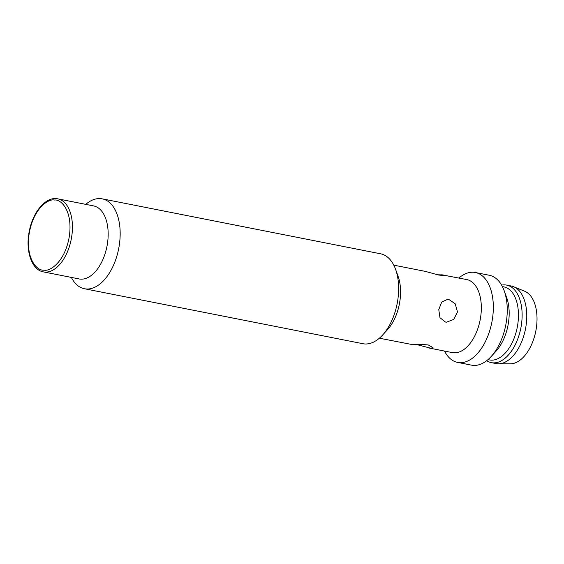 <?xml version="1.0" encoding="UTF-8"?>
<svg xmlns="http://www.w3.org/2000/svg" width="564" height="564" viewBox="0 0 564 564"><rect width="100%" height="100%" fill="white"/><g stroke="black" fill="none" stroke-linecap="round" stroke-linejoin="round"><path stroke-width="0.85" d="M91.847 205.691A37.231 20.981 101.2 0 1 107.47 243.465A37.231 20.981 101.2 0 1 80.871 279.152A37.231 20.981 -78.8 0 0 107.223 244.973A37.231 20.981 -78.8 0 0 93.568 205.895L57.831 198.845A37.231 20.981 101.2 0 1 71.487 237.923A37.231 20.981 101.2 0 1 45.134 272.102A37.231 20.981 101.2 0 1 43.414 271.89L79.15 278.947A37.231 20.981 -78.8 0 0 80.871 279.152A37.231 20.981 101.2 0 1 77.48 278.489M85.763 204.358A45.818 25.824 101.2 0 1 100.082 198.584A45.818 25.824 101.2 0 1 102.197 198.845A45.818 25.824 101.2 0 1 119.004 246.94A45.818 25.824 101.2 0 1 86.567 289.008A45.818 25.824 101.2 0 1 84.452 288.747A45.818 25.824 101.2 0 1 71.346 277.403M84.452 288.747L362.927 343.716A45.818 25.824 -78.8 0 0 365.042 343.977A45.818 25.824 -78.8 0 0 382.603 335.037A45.818 25.824 -78.8 0 0 395.575 269.317A45.818 25.824 -78.8 0 0 380.672 253.814L102.197 198.845M382.603 335.037L387.538 329.609A37.231 20.981 -78.8 0 0 398.078 276.212L395.575 269.317M448.81 299.421L455.204 303.784L457.496 311.934L453.724 319.428L446.519 322.164L445.405 322.023L439.983 317.708L438.764 309.608L441.697 302.085L447.724 299.287L448.81 299.421M379.361 338.203L412.256 344.569C416.838 344.301 422.175 344.428 428.259 344.957L432.912 347.544L430.825 348.235L416.577 344.562M428.781 347.96L452.307 352.606A37.231 20.981 -78.8 0 0 454.027 352.817A37.231 20.981 -78.8 0 0 480.387 318.639A37.231 20.981 -78.8 0 0 466.731 279.561L443.797 275.204M437.509 274.781L443.198 274.915M441.802 274.767C445.158 275.451 444.15 275.549 438.785 275.063L425.284 271.376L393.778 265.158M444.502 351.062A45.818 25.824 -78.8 0 0 457.608 362.405A45.818 25.824 -78.8 0 0 459.723 362.666A45.818 25.824 -78.8 0 0 492.161 320.599A45.818 25.824 -78.8 0 0 475.353 272.504A45.818 25.824 -78.8 0 0 473.238 272.243A45.818 25.824 -78.8 0 0 458.92 278.017M457.608 362.405L471.532 365.155A45.818 25.824 -78.8 0 0 473.647 365.416A45.818 25.824 -78.8 0 0 491.209 356.476A45.818 25.824 -78.8 0 0 504.181 290.756A45.818 25.824 -78.8 0 0 489.277 275.253L475.353 272.504M491.209 356.476L496.144 351.048A37.231 20.981 -78.8 0 0 506.683 297.651L504.181 290.756M487.966 359.642L489.439 359.931A37.231 20.981 -78.8 0 0 491.159 360.142A37.231 20.981 -78.8 0 0 517.512 325.964A37.231 20.981 -78.8 0 0 503.856 286.886L502.383 286.597M486.654 360.713A39.515 22.278 -78.8 0 0 491.314 362.638A39.515 22.278 -78.8 0 0 493.14 362.863A39.515 22.278 -78.8 0 0 521.122 326.584A39.515 22.278 -78.8 0 0 506.62 285.095A39.515 22.278 -78.8 0 0 504.794 284.876A39.515 22.278 -78.8 0 0 501.579 285.109M491.314 362.638L495.96 363.554A39.515 22.278 -78.8 0 0 497.779 363.78A39.515 22.278 -78.8 0 0 498.386 363.794A39.515 22.278 -78.8 0 0 525.465 329.101A39.515 22.278 -78.8 0 0 513.607 286.716A39.515 22.278 -78.8 0 0 511.266 286.011L506.62 285.095M498.386 363.794L510.293 363.822A37.231 20.981 -78.8 0 0 535.8 331.138A37.231 20.981 -78.8 0 0 524.626 291.214L513.607 286.716M43.992 270.128C37.894 271.249 25.493 260.046 29.095 234.095C33.248 208.179 48.786 198.352 54.468 200.051C60.567 198.937 72.968 210.139 69.365 236.083C65.212 262.006 49.674 271.827 43.992 270.128M56.111 198.634A37.231 20.981 101.2 0 1 57.831 198.845L55.942 198.613C44.824 197.647 32.627 212.811 29.265 231.36C25.197 250.797 31.796 270.107 43.414 271.89"/></g></svg>

